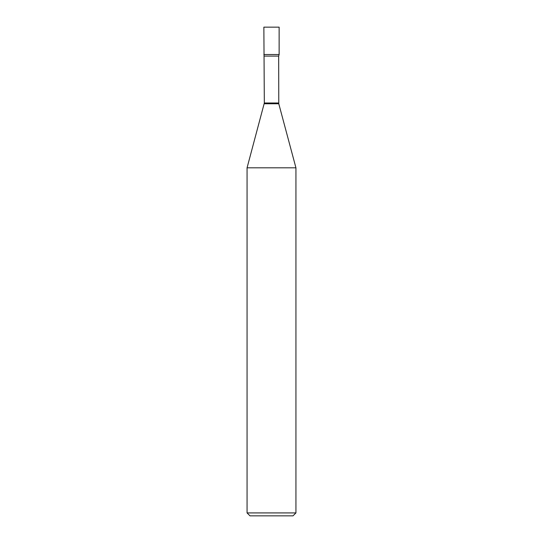 <?xml version="1.0" encoding="UTF-8"?>
<svg xmlns="http://www.w3.org/2000/svg" width="543" height="543" viewBox="0 0 543 543"><rect width="100%" height="100%" fill="white"/><g stroke="black" fill="none" stroke-linecap="round" stroke-linejoin="round"><path stroke-width="0.81" d="M264.326 56.092L278.674 56.092L279.136 54.517L263.864 54.517L279.136 54.517L279.136 27.15L263.864 27.15L264.326 103L247.065 167.807L247.065 512.918L295.935 512.918L293.003 515.85L249.997 515.85L247.065 512.918M278.674 56.092L278.776 103.761L295.935 167.807L247.065 167.807M278.674 103L264.326 103M278.776 103.761L264.224 103.761M295.935 167.807L295.935 512.918"/></g></svg>

